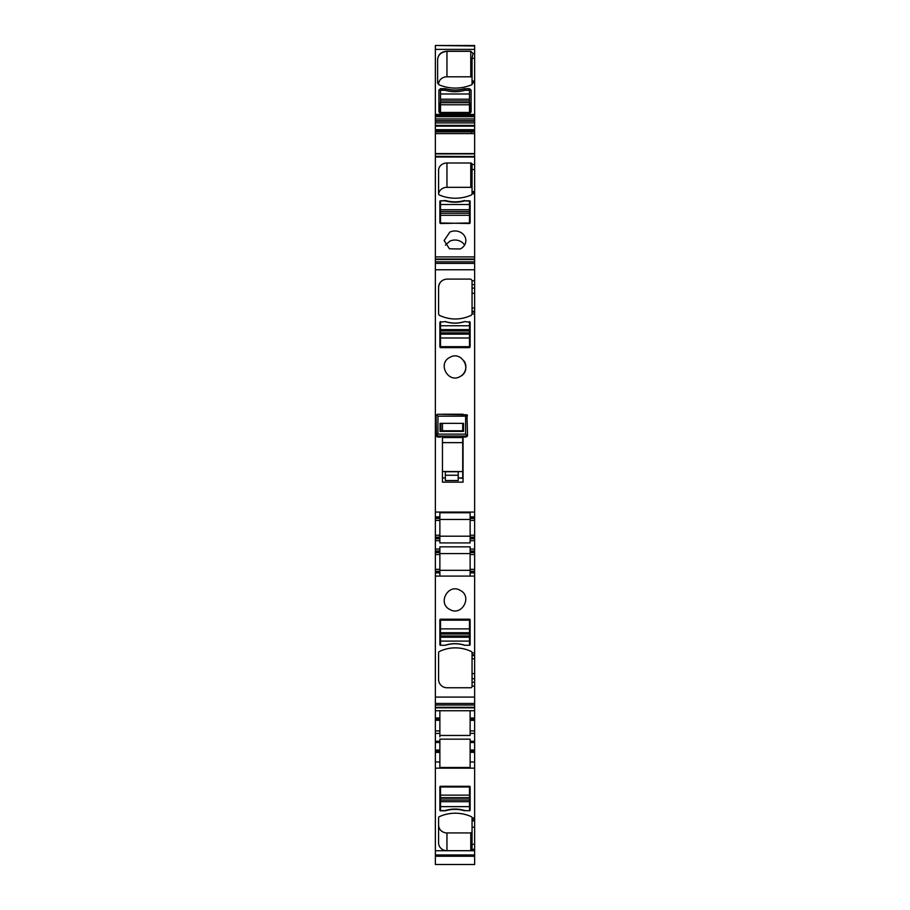 <?xml version="1.0" encoding="UTF-8"?>
<svg xmlns="http://www.w3.org/2000/svg" width="910" height="910" viewBox="0 0 910 910"><rect width="100%" height="100%" fill="white"/><g stroke="black" fill="none" stroke-linecap="round" stroke-linejoin="round"><path stroke-width="1.36" d="M435.367 697.083L474.633 697.083L474.633 710.733L435.367 710.733L435.367 540.711L439.871 540.711L439.871 542.917L470.129 542.917L470.129 540.711L474.633 540.711L474.633 537.969L470.129 537.969L470.129 537.162L474.633 537.162L474.633 114.455L435.367 114.455L435.367 115.57L474.633 115.57M435.367 537.162L439.871 537.162L439.871 535.239L435.367 535.239L435.367 540.711M435.367 535.239L435.367 518.507L439.871 518.507L439.871 516.891L435.367 516.891L435.367 518.507M435.367 156.497L435.367 516.891M435.367 115.57L435.367 156.349L474.633 156.497M473.177 130.289L435.367 130.301L473.154 130.278M435.367 45.966L435.367 49.379L474.633 49.379L474.633 114.455L435.367 114.455L435.367 49.379L474.633 49.379L474.633 45.5L435.367 45.5L474.633 45.966M474.633 856.242L435.367 856.242L435.367 864.5L474.633 864.5L474.633 849.155L472.051 849.496A1.285 1.206 0 0 1 470.766 850.702L446.958 850.702A8.361 7.86 0 0 1 438.586 842.842L438.586 817.749A1.285 1.206 0 0 1 439.314 816.668A36.684 34.466 180 0 1 471.323 816.668A1.285 1.206 0 0 1 472.051 817.749L472.051 849.155M435.367 856.242L474.633 855.866M470.129 742.401L470.129 739.159L439.871 739.159L439.871 752.399L435.367 752.399L435.367 855.866M435.367 752.399L435.367 742.401M435.367 720.276L435.367 710.744L439.871 710.733L439.871 720.276L435.367 720.276L435.367 742.514L439.871 742.401M470.129 576.098L470.129 572.879L474.633 572.879L474.633 576.098L439.871 576.098L439.871 572.879L435.367 572.879M474.633 576.098L474.633 655.575L472.051 655.575L472.051 686.47A1.285 1.285 0 0 1 470.766 687.755L446.958 687.755A8.361 8.361 0 0 1 438.586 679.395L438.586 652.686A1.285 1.285 0 0 1 439.314 651.537A36.684 36.684 0 0 1 471.323 651.537A1.285 1.285 0 0 1 472.051 652.686L472.051 655.575M474.633 697.083L474.633 655.575M474.633 705.011L435.367 705.011L474.633 705.011M474.633 710.744L474.633 719.184L470.129 719.184L470.129 710.744L474.633 710.744M439.871 720.276L439.871 735.462L470.129 735.462L470.129 720.345L474.633 720.345L474.633 719.184M474.633 720.345L474.633 742.401M470.129 751.171L470.129 742.514L474.633 742.514L474.633 751.171L470.129 751.171L470.129 767.494L439.871 767.494L439.871 752.399M470.129 761.966L474.633 761.966L474.633 751.171M474.633 761.966L474.633 819.102M472.051 819.205L474.633 819.205L474.633 820.786L472.051 820.786M474.633 849.155L474.633 820.786M474.633 82.002L472.051 81.798L472.051 84.619M435.367 130.255L474.633 130.255L473.507 129.743L474.633 129.675M474.633 153.574L435.367 153.574L474.633 153.562M474.633 192.965L472.051 192.761L472.051 193.785L474.633 193.785M474.633 537.162L474.633 537.969M474.633 549.071L474.633 551.005L470.129 551.005L470.129 549.071L474.633 549.071L474.633 540.711M474.633 572.879L474.633 551.005M439.871 619.858A0.648 0.648 0 0 1 440.52 619.221L469.48 619.221A0.648 0.648 0 0 1 470.129 619.858L470.129 644.644A0.648 0.648 0 0 1 469.48 645.281L464.6 645.281A31.213 31.213 0 0 0 445.399 645.281L440.52 645.281A0.648 0.648 0 0 1 439.871 644.644L439.871 619.858M435.367 707.832L474.633 707.832M439.871 736.85L439.871 733.38L435.367 733.38M439.871 739.159L439.871 741.24L435.367 741.24M435.367 45.5L474.633 45.5M472.051 77.941A1.285 1.137 -0 0 0 470.766 76.804L470.766 51.324L473.018 53.315L470.766 51.324L446.958 51.324C441.191 52.063 438.074 54.805 437.619 59.559C438.176 54.554 441.293 51.813 446.958 51.324L446.958 51.176C441.293 51.665 438.176 54.407 437.619 59.412L437.619 82.981L438.893 84.778C449.847 89.203 460.801 89.203 471.755 84.778L473.018 82.81L474.633 82.81L473.018 82.81L472.051 81.798L472.051 58.411L474.633 58.411M445.559 90.409L445.559 88.827A30.246 26.709 -0 0 0 464.441 88.827C458.151 90.602 451.849 90.602 445.559 88.827L440.52 88.827L438.916 90.249L440.52 88.679L438.916 90.101L438.916 111.975L440.52 113.397L469.48 113.397L471.084 111.975L471.084 90.101L469.48 88.679L464.441 88.679C458.151 90.454 451.849 90.454 445.559 88.679L440.52 88.679M469.48 90.283L464.896 90.283A31.213 27.562 -0 0 1 445.104 90.283L440.52 90.283L440.52 93.98L469.48 93.98L469.48 88.827L471.084 90.249L469.48 88.827L464.441 88.679M435.367 256.904L474.633 256.904M435.367 259.031L474.633 259.031M435.367 261.841L474.633 261.841L435.367 261.841M472.051 313.973L472.051 280.382L470.766 279.097L446.958 279.097C441.873 279.598 439.086 282.384 438.586 287.469L438.586 314.166L439.314 315.326C449.984 320.218 460.653 320.218 471.323 315.326L472.051 313.973L474.633 313.973M439.871 346.994L440.52 347.643L469.48 347.643L470.129 346.994L470.129 322.22L464.6 321.571C458.196 323.585 451.804 323.585 445.399 321.571L439.871 322.22L439.871 346.994M442.453 436.049L442.453 482.141L463.042 482.141L463.042 437.073M463.042 430.748L463.042 423.355M463.042 414.243L442.453 414.243M442.453 430.748L442.453 423.355M449.79 357.414C437.164 363.545 448.232 383.792 460.21 376.478C472.836 370.347 461.768 350.1 449.79 357.414M439.871 516.891L439.871 512.751L470.129 512.751L470.129 516.891L474.633 516.891M439.871 537.162L439.871 540.711M435.367 538.777L439.871 538.777M470.129 549.071L470.129 546.853L439.871 546.853L439.871 551.005L435.367 551.005L439.871 551.005L439.871 552.609L435.367 552.609M435.367 569.341L439.871 569.341L439.871 552.609M439.871 569.341L439.871 571.275L435.367 571.275M439.871 571.275L439.871 572.879M474.633 855.991L441.805 855.866M470.766 76.804L446.958 76.804L446.958 51.324L470.766 51.176L473.018 53.485L474.633 53.485L473.018 53.485L472.051 58.411M474.633 131.063L471.71 131.063L472.142 129.732M474.633 133.611L471.369 133.611L471.551 131.893L474.633 131.893M438.609 194.171A8.361 7.382 -0 0 1 446.958 187.323L470.766 187.323L470.766 162.992A1.285 1.137 -0 0 1 472.051 164.13L472.051 169.51L474.633 169.51M472.051 192.965L472.051 169.51M470.129 516.891L470.129 518.507L474.633 518.507M474.633 535.239L470.129 535.239L470.129 518.507M470.129 537.969L470.129 538.777L474.633 538.777L470.129 538.777L470.129 540.711M470.129 551.005L470.129 552.609L474.633 552.609M474.633 569.341L470.129 569.341L470.129 552.609M470.129 569.341L470.129 571.275L474.633 571.275M474.633 572.083L470.129 572.083L470.129 572.879M462.724 465.09L463.042 478.285L458.219 477.955L462.724 477.966L462.724 442.635L442.453 442.635M443.739 649.729C451.462 647.237 459.175 647.237 466.898 649.729M464.441 90.409L464.441 88.827L469.48 88.679M445.399 321.571A31.213 31.213 0 0 0 464.6 321.571M460.21 376.478A10.863 10.863 0 0 0 464.123 361.042M470.129 535.239L470.129 537.162M439.871 535.239L439.871 518.507M439.871 536.195L470.129 536.195M470.766 162.992L446.958 162.992A8.361 7.382 -0 0 0 438.586 170.386L438.586 193.955A1.285 1.137 -0 0 0 439.314 194.979A36.684 32.385 -0 0 0 471.323 194.979A1.285 1.137 -0 0 0 472.051 193.955L472.051 193.785M439.871 519.473L470.129 519.473M469.48 103.262L470.129 103.262L470.129 113.272M440.52 103.262L439.871 103.262L439.871 113.272M470.129 570.308L439.871 570.308M439.871 553.576L470.129 553.576M440.52 786.979L469.48 786.979L469.48 786.297L440.52 786.297A0.648 0.603 0 0 0 439.871 786.9L439.871 810.184A0.648 0.603 0 0 0 440.52 810.787L440.52 786.297M440.52 804.19A0.648 0.603 0 0 1 439.871 803.587M469.48 786.297A0.648 0.603 0 0 1 470.129 786.9L470.129 810.184A0.648 0.603 0 0 1 469.48 810.787L464.6 810.48M470.129 803.587A0.648 0.603 0 0 1 469.48 804.19M472.051 831.774L471.141 832.934L445.98 832.934C441.418 832.081 438.961 829.476 438.586 825.12L438.586 817.749M469.48 215.295L440.52 215.295L440.52 213.247L469.48 213.247L469.48 223.519L470.129 222.95L470.129 201.064L464.6 200.882M445.399 200.882L445.399 200.496A31.213 27.562 -0 0 0 464.6 200.496M445.399 200.496L439.871 201.064L439.871 222.95L469.48 223.519M464.578 245.097A10.863 9.6 -0 0 0 449.79 241.207L445.422 245.097M460.21 248.976A10.863 9.6 -0 0 0 465.863 240.558A10.863 9.6 -0 0 0 449.79 232.141L444.137 240.558L449.46 248.805L460.21 248.976M470.129 210.13L469.48 209.562M440.52 209.562L439.871 210.13M464.6 810.787A31.213 29.325 0 0 0 445.399 810.787L445.399 810.48M445.399 810.787L440.52 810.787M446.958 76.804A8.361 7.382 -0 0 0 438.586 84.186M472.051 188.461A1.285 1.137 -0 0 0 470.766 187.323M441.623 281.019A8.361 8.361 0 0 0 438.586 287.469M470.129 720.345L470.129 719.184M470.129 572.083L470.129 571.275M449.79 609.45C461.768 616.764 472.836 596.505 460.21 590.374C448.232 583.06 437.164 603.319 449.79 609.45M462.724 423.355L462.724 430.748L463.531 430.748M462.724 437.073L465.772 437.073L462.724 437.073L462.724 442.635M440.838 437.073L437.79 437.073L440.838 437.073M462.724 430.748L440.838 430.748L440.838 423.355M445.343 477.955L442.453 477.955L445.343 477.966M467.547 434.138L465.624 437.073L467.137 436.436L467.547 435.219L466.966 414.801M465.624 436.049L437.949 436.049L437.949 437.073L436.436 436.436L436.072 415.722M440.838 430.748L440.042 430.748M458.219 471.744L445.343 471.744L445.343 480.537L458.219 480.537L458.219 471.744L458.219 475.248L445.343 475.248M463.531 431.397L440.042 431.397L440.042 423.355L463.531 423.355L463.531 431.397M437.949 436.049L436.675 435.401L437.949 434.138L465.624 434.138L466.887 435.401M436.675 435.401L436.015 434.138M437.949 434.138L437.949 416.177L436.584 414.812L437.949 414.243L466.989 414.812L465.624 416.177L465.624 434.138M467.49 415.722L466.989 414.812M469.48 810.787L464.896 810.571A31.213 29.325 180 0 0 445.104 810.571L440.52 810.571M440.52 800.038L469.48 800.038L469.48 786.979M469.48 800.038L469.48 801.687L440.52 801.687M469.48 810.571L469.48 801.687M440.52 645.281L440.52 620.188L469.48 620.188L469.48 632.734L440.52 632.734M464.896 645.281A31.213 31.213 0 0 0 445.104 645.281M469.48 632.734L469.48 634.02L440.52 634.02M440.52 635.954L469.48 635.954L469.48 634.02M469.48 635.954L469.48 637.239L440.52 637.239M469.48 645.281L469.48 637.239M469.48 321.571L469.48 346.676L440.52 346.676L440.52 334.129L469.48 334.129M445.104 321.571A31.213 31.213 0 0 0 464.896 321.571M440.52 334.129L440.52 332.833L469.48 332.833M469.48 330.91L440.52 330.91L440.52 332.833M440.52 330.91L440.52 329.625L469.48 329.625M440.52 321.571L440.52 329.625M469.48 211.461L440.52 211.461L440.52 200.803L445.104 200.803A31.213 27.562 -0 0 0 464.896 200.803L469.48 200.803L469.48 213.247M469.48 222.961L440.52 223.519M440.52 215.295L440.52 222.961M440.52 213.247L469.48 213.167M440.52 211.461L440.52 213.167M469.48 93.98L469.48 113.397M469.48 112.442L440.52 112.442L440.52 113.397M469.48 100.942L440.52 100.942L440.52 112.442M440.52 100.942L440.52 99.201L469.48 99.201M440.52 93.98L440.52 99.201M445.559 88.679L440.52 88.827L440.52 90.283M470.766 51.176L446.958 51.176M439.871 576.098L435.367 576.098M474.633 682.261L472.051 682.261M474.633 686.106L472.051 686.106M435.367 703.476L474.633 703.476M435.367 717.956L439.871 717.956M435.367 719.116L439.871 719.116M435.367 730.912L439.871 730.912M470.129 733.38L474.633 733.38M470.129 741.24L474.633 741.24M439.871 750.067L435.367 750.067M439.871 751.228L435.367 751.228M435.367 761.966L439.871 761.966M435.367 850.736L474.633 850.736M435.367 854.968L474.633 854.968M435.367 263.377L474.633 263.377M435.367 269.781L474.633 269.781M472.051 280.758L474.633 280.758M435.367 512.068L474.633 512.068M435.367 517.699L439.871 517.699M435.367 537.969L439.871 537.969M435.367 549.071L439.871 549.071M435.367 551.801L439.871 551.801M435.367 554.543L439.871 554.543M439.871 572.083L435.367 572.083M474.633 658.794L472.051 658.794M474.633 678.723L472.051 678.723M474.633 673.605L472.051 673.605M474.633 718.013L470.129 718.013M470.129 730.912L474.633 730.912M474.633 752.331L470.129 752.331M474.633 827.213L472.051 827.213M472.051 81.058L474.633 81.058M472.051 164.46L474.633 164.46M472.051 191.578L474.633 191.578M472.051 284.602L474.633 284.602M472.051 288.129L474.633 288.129M472.051 293.259L474.633 293.259M472.051 308.058L474.633 308.058M472.051 311.277L474.633 311.277M472.051 312.039L474.633 312.039M470.129 517.699L474.633 517.699M470.129 520.429L474.633 520.429M474.633 551.801L470.129 551.801M470.129 554.543L474.633 554.543M446.958 187.323L446.958 162.992M470.766 850.702L470.766 832.934M446.958 850.702L446.958 832.934M474.633 844.332L472.051 844.332M474.633 817.942L472.051 817.942M474.633 749.999L470.129 749.999M474.633 654.825L472.051 654.825M435.367 520.429L439.871 520.429M435.367 259.532L474.633 259.532M435.367 157.032L474.633 157.032M435.367 153.904L474.633 153.904M435.367 133.611L471.369 133.611M435.367 131.893L471.551 131.893M435.367 131.063L471.71 131.063M435.367 129.743L473.507 129.743M435.367 129.675L473.541 129.675M435.367 126.16L474.633 126.16M435.367 125.409L474.633 125.409M435.367 122.895L474.633 122.895M435.367 121.155L474.633 121.155M435.367 120.7L474.633 120.7M435.367 118.96L474.633 118.96M435.367 116.685L474.633 116.685M435.367 856.06L474.633 856.06M435.367 768.154L474.633 768.154M435.367 707.332L474.633 707.332M474.633 652.891L472.051 652.891M462.724 471.573L442.453 471.528M462.724 437.539L442.453 437.539M437.949 416.177L465.624 416.177M440.52 795.147L469.48 795.147M469.48 798.229L440.52 798.229M469.48 806.635L440.52 806.635M440.52 628.867L469.48 628.867M469.48 641.095L440.52 641.095M469.48 337.985L440.52 337.985M440.52 325.757L469.48 325.757M440.52 209.721L469.48 209.721M440.52 204.5L469.48 204.5M469.48 104.775L440.52 104.775M440.52 102.648L469.48 102.648M469.48 797.695L440.52 797.695M440.52 102.728L469.48 102.728"/></g></svg>
